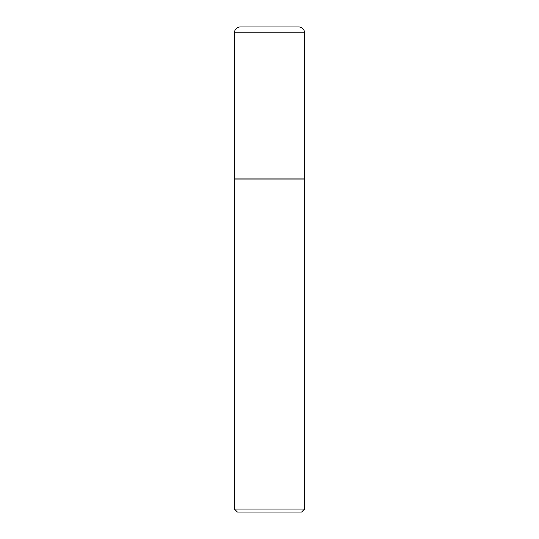 <?xml version="1.0" encoding="UTF-8"?>
<svg xmlns="http://www.w3.org/2000/svg" width="539" height="539" viewBox="0 0 539 539"><rect width="100%" height="100%" fill="white"/><g stroke="black" fill="none" stroke-linecap="round" stroke-linejoin="round"><path stroke-width="0.81" d="M234.438 32.798L234.438 178.908L304.562 178.908L304.562 32.798L234.438 32.798A5.848 5.848 0 0 1 240.286 26.95L298.714 26.95A5.848 5.848 0 0 1 304.562 32.798M304.562 179.056L234.438 179.056L234.438 509.079L304.562 509.079L304.414 178.908M304.562 509.079L301.597 512.05L237.403 512.05L234.438 509.079"/></g></svg>
